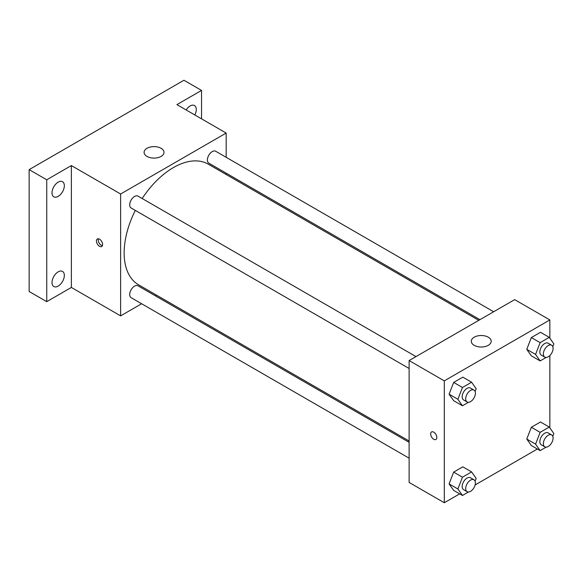 <?xml version="1.0" encoding="UTF-8"?>
<svg xmlns="http://www.w3.org/2000/svg" width="583" height="583" viewBox="0 0 583 583"><rect width="100%" height="100%" fill="white"/><g stroke="black" fill="none" stroke-linecap="round" stroke-linejoin="round"><path stroke-width="0.87" d="M141.625 303.75L120.623 315.877L71.366 287.441L46.742 301.659L29.15 291.5L29.15 169.624L183.951 80.25L201.543 90.409L201.543 118.845M156.514 295.158L155.355 295.821M58.176 286.085A8.716 5.036 -60 0 1 53.818 286.515A8.716 5.036 -60 0 1 52.477 279.534A8.716 5.036 -60 0 1 58.176 271.853A8.716 5.036 -60 0 1 62.534 271.416A8.716 5.036 -60 0 1 63.868 278.404A8.716 5.036 -60 0 1 58.176 286.085M58.176 196.384A8.716 5.036 -60 0 1 53.818 196.814A8.716 5.036 -60 0 1 52.477 189.832A8.716 5.036 -60 0 1 58.176 182.151A8.716 5.036 -60 0 1 62.534 181.721A8.716 5.036 -60 0 1 63.868 188.703A8.716 5.036 -60 0 1 58.176 196.384M71.366 287.441L71.366 165.565L46.742 179.783L29.15 169.624M46.742 301.659L46.742 179.783M120.623 315.877L120.623 194.001L71.366 165.565M120.623 194.001L226.168 133.062L176.919 104.627L201.543 90.409M147.011 156.426A9.947 5.743 180 0 1 144.096 152.36A9.947 5.743 180 0 1 154.043 146.617A9.947 5.743 180 0 1 163.998 152.36A9.947 5.743 180 0 1 157.855 157.665A9.947 5.743 180 0 1 147.011 156.426M186.137 109.947A8.716 5.036 -60 0 1 190.109 105.982A8.716 5.036 -60 0 1 194.467 105.545A8.716 5.036 -60 0 1 194.824 114.968M135.307 210.405A69.654 40.22 120 0 0 124.143 252.905A69.654 40.22 120 0 0 138.572 284.796L409.12 440.996M478.774 320.344L208.226 164.144A69.654 40.22 120 0 0 142.172 198.511M226.168 133.062L226.168 157.308M226.168 173.166L226.168 174.506M493.663 311.745L215.674 151.252A6.865 3.964 120 0 0 210.383 153.089A6.865 3.964 120 0 0 207.38 159.997A6.865 3.964 120 0 0 208.801 163.138L479.933 319.673M409.12 442.329L137.989 285.801A6.865 3.964 120 0 0 132.698 287.638A6.865 3.964 120 0 0 129.703 294.546A6.865 3.964 120 0 0 131.124 297.687L409.12 458.187M409.12 368.492L131.124 207.993A6.865 3.964 -60 0 1 131.124 200.064A6.865 3.964 -60 0 1 137.989 196.099L415.985 356.599M102.593 244.525A4.351 2.514 60 0 1 101.69 246.522A4.351 2.514 60 0 1 97.339 244.007A4.351 2.514 60 0 1 97.339 238.979A4.351 2.514 60 0 1 100.691 240.145A4.351 2.514 60 0 1 102.593 244.525M102.389 245.683A4.351 2.514 60 0 1 99.11 242.987A4.351 2.514 60 0 1 98.41 238.797M459.681 493.867L444.297 502.75L409.12 482.433L409.12 360.564L514.665 299.626L549.849 319.936L549.849 338.169M537.358 449.019L475.123 484.954M531.346 355.849L526.77 349.348L531.346 337.564L540.485 332.288L531.346 337.564L526.77 349.348L531.346 355.849L540.142 360.928L535.566 354.42L540.142 342.644L549.281 337.368L553.85 343.868L552.786 346.615M453.661 490.398L449.092 483.897L453.661 472.113L462.8 466.837L453.661 472.113L449.092 483.897L453.661 490.398L462.457 495.477L457.888 488.969L462.457 477.193L471.596 471.917L476.165 478.417L475.101 481.164M549.849 355.528L549.849 427.871M444.297 502.75L444.297 380.874L549.849 319.936M531.346 445.543L526.77 439.043L531.346 427.266L540.485 421.99L531.346 427.266L526.77 439.043L531.346 445.543L540.142 450.623L535.566 444.122L540.142 432.346L549.281 427.069L553.85 433.57L552.786 436.31M453.661 400.696L449.092 394.195L453.661 382.412L462.8 377.135L453.661 382.412L449.092 394.195L453.661 400.696L462.457 405.775L457.888 399.275L462.457 387.491L471.596 382.215L476.165 388.715L475.101 391.463M444.297 380.874L409.12 360.564M474.205 345.325A9.947 5.743 180 0 1 471.29 341.266A9.947 5.743 180 0 1 481.237 335.517A9.947 5.743 180 0 1 491.192 341.266A9.947 5.743 180 0 1 485.049 346.572A9.947 5.743 180 0 1 474.205 345.325M436.82 437.498A4.351 2.514 60 0 1 435.924 439.487A4.351 2.514 60 0 1 431.566 436.973A4.351 2.514 60 0 1 431.566 431.945A4.351 2.514 60 0 1 434.925 433.111A4.351 2.514 60 0 1 436.82 437.498M435.924 439.487A4.351 2.514 60 0 1 431.573 436.973A4.351 2.514 60 0 1 431.573 431.945M468.492 402.292L462.457 405.775M473.979 390.078L470.459 388.052A6.865 3.964 120 0 0 465.168 389.889A6.865 3.964 120 0 0 462.173 396.797A6.865 3.964 120 0 0 463.594 399.938L467.114 401.971A6.865 3.964 120 0 0 473.979 398.007A6.865 3.964 120 0 0 473.979 390.078A6.865 3.964 120 0 0 468.688 391.922A6.865 3.964 120 0 0 465.693 398.83A6.865 3.964 120 0 0 467.114 401.971M457.888 399.275L449.092 394.195M462.457 387.491L453.661 382.412M471.596 382.215L462.8 377.135M546.169 357.445L540.142 360.928M551.664 345.231L548.144 343.198A6.865 3.964 120 0 0 542.853 345.041A6.865 3.964 120 0 0 539.851 351.95A6.865 3.964 120 0 0 541.279 355.091L544.792 357.124A6.865 3.964 120 0 0 551.664 353.16A6.865 3.964 120 0 0 551.664 345.231A6.865 3.964 120 0 0 546.373 347.067A6.865 3.964 120 0 0 543.371 353.983A6.865 3.964 120 0 0 544.792 357.124M535.566 354.42L526.77 349.348M540.142 342.644L531.346 337.564M549.281 337.368L540.485 332.288M468.492 491.994L462.457 495.477M473.979 479.78L470.459 477.747A6.865 3.964 120 0 0 465.168 479.59A6.865 3.964 120 0 0 462.173 486.499A6.865 3.964 120 0 0 463.594 489.64L467.114 491.673A6.865 3.964 120 0 0 473.979 487.709A6.865 3.964 120 0 0 473.979 479.78A6.865 3.964 120 0 0 468.688 481.616A6.865 3.964 120 0 0 465.693 488.532A6.865 3.964 120 0 0 467.114 491.673M457.888 488.969L449.092 483.897M462.457 477.193L453.661 472.113M471.596 471.917L462.8 466.837M546.169 447.139L540.142 450.623M551.664 434.933L548.144 432.899A6.865 3.964 120 0 0 542.853 434.736A6.865 3.964 120 0 0 539.851 441.652A6.865 3.964 120 0 0 541.279 444.793L544.792 446.826A6.865 3.964 120 0 0 551.664 442.861A6.865 3.964 120 0 0 551.664 434.933A6.865 3.964 120 0 0 546.373 436.769A6.865 3.964 120 0 0 543.371 443.678A6.865 3.964 120 0 0 544.792 446.826M535.566 444.122L526.77 439.043M540.142 432.346L531.346 427.266M549.281 427.069L540.485 421.99"/></g></svg>
